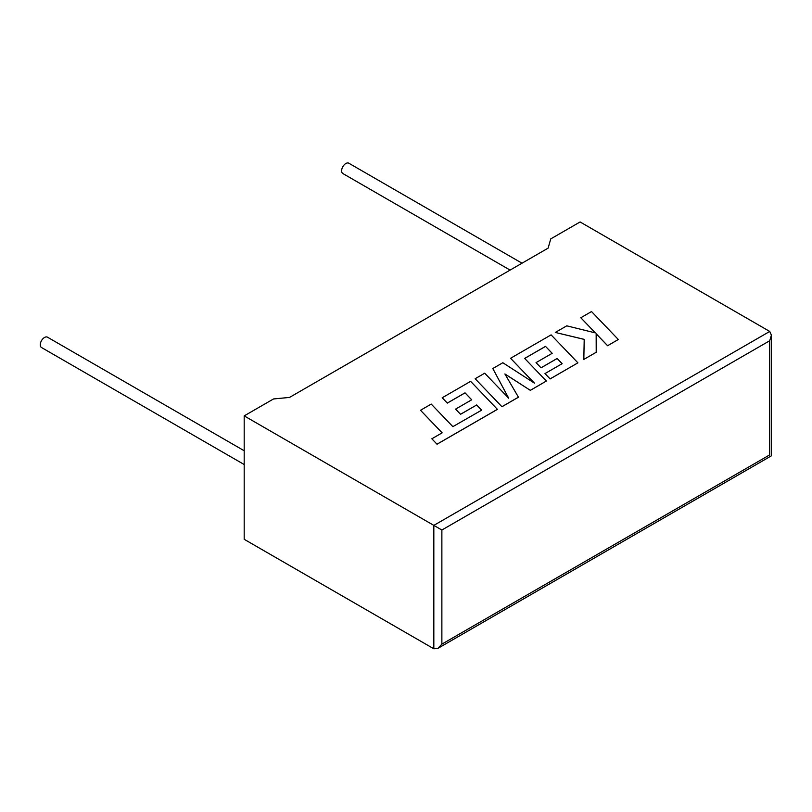 <?xml version="1.0" encoding="UTF-8"?>
<svg xmlns="http://www.w3.org/2000/svg" width="812" height="812" viewBox="0 0 812 812"><rect width="100%" height="100%" fill="white"/><g stroke="black" fill="none" stroke-linecap="round" stroke-linejoin="round"><path stroke-width="1.22" d="M244.189 450.751L47.482 337.183A5.968 3.441 120 0 0 44.498 337.487A5.968 3.441 120 0 0 40.6 342.745A5.968 3.441 120 0 0 41.513 347.526L244.189 464.535M510.088 270.091L342.857 173.545A5.968 3.441 -60 0 1 341.943 168.764A5.968 3.441 -60 0 1 345.841 163.506A5.968 3.441 -60 0 1 348.825 163.212L522.014 263.2M244.189 415.886L433.831 525.384L769.735 331.448L580.093 221.96L550.759 238.89L548.11 248.137L289.529 397.423L273.522 398.956L244.189 415.886L244.189 539.3L433.831 648.788L433.831 525.384L441.87 530.023L441.87 644.149L437.851 648.392L433.831 648.788M769.735 331.448L771.4 335.133L769.735 340.725L441.87 530.023M441.87 644.149L769.735 454.862C771.907 456.111 771.907 456.111 769.735 454.862L769.735 340.725M580.803 317.725L595.379 332.9L566.756 325.835L555.306 332.443L584.204 339.355L583.828 359.422L596.211 352.276L596.16 333.773L607.609 345.699L618.318 339.507L591.512 311.544L580.803 317.766L595.328 332.879M618.318 339.507L607.609 345.739L596.16 333.823M555.306 332.443L584.204 339.396M583.828 359.422L596.211 352.276M545.502 346.369L552.19 353.311L536.042 362.629L541.015 367.795L557.164 358.468L562.127 363.685L544.984 373.581L550.11 378.889L577.9 362.842L551.104 334.869L510.575 358.275L534.458 383.162L502.831 362.741L492.803 368.526L508.698 398.215L484.703 373.205L475.142 378.727L501.948 406.741L518.452 397.21L504.902 373.956L530.337 390.349L546.354 381.051L524.653 358.407L545.502 346.369L552.16 353.322M501.948 406.69L518.452 397.169M504.942 374.027L530.337 390.349M530.337 390.308L546.354 381.051M524.674 358.437L545.502 346.419M536.042 362.629L541.015 367.836L557.164 358.518L562.097 363.705M544.984 373.581L550.11 378.94L577.9 362.842M510.575 358.315L534.337 383.081M492.803 368.526L508.637 398.164M475.142 378.727L501.948 406.741M442.185 397.758L447.321 403.056L465.022 392.835L471.711 399.778L455.562 409.136L460.536 414.303L476.674 404.985L481.607 410.172L452.863 426.645L431.223 404.082L420.514 410.273L442.114 432.857L431.842 438.784L437.018 444.225L497.421 409.36L470.615 381.346L442.185 397.799L447.321 403.107L465.022 392.886L471.681 399.788M420.514 410.273L442.144 432.837M431.842 438.784L437.018 444.225M437.018 444.184L497.421 409.309M455.562 409.096L460.536 414.303M460.536 414.252L476.674 404.985M476.674 404.934L481.638 410.151M771.4 335.133L771.4 455.826L437.851 648.392"/></g></svg>

